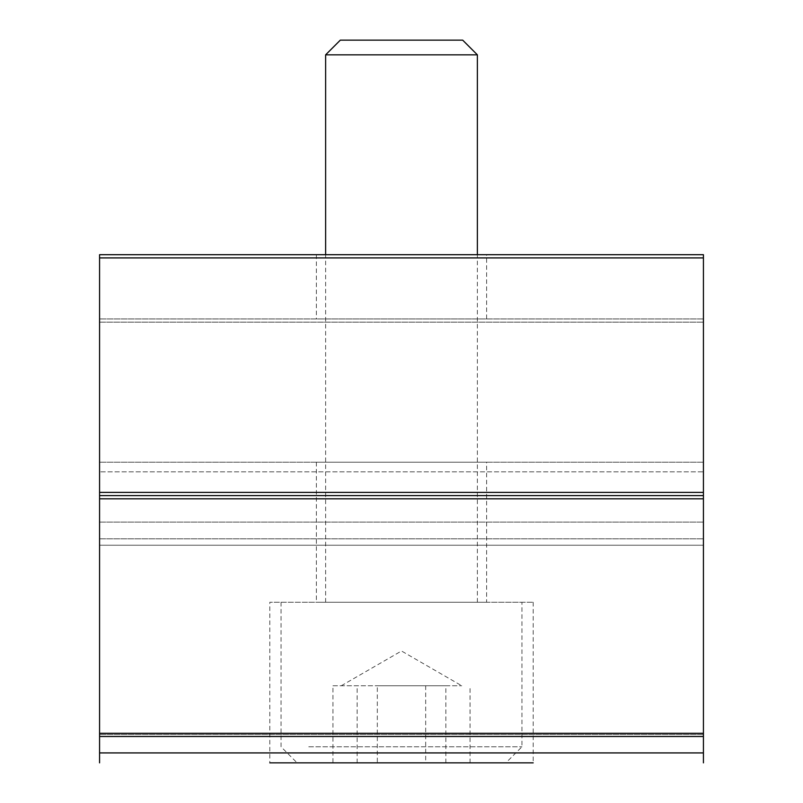 <?xml version="1.0" encoding="UTF-8"?>
<svg xmlns="http://www.w3.org/2000/svg" width="803" height="803" viewBox="0 0 803 803"><rect width="100%" height="100%" fill="white"/><g stroke="black" fill="none" stroke-linecap="round" stroke-linejoin="round"><path stroke-width="0.6" stroke-dasharray="4.01 3.01" d="M340.311 40.15L462.689 40.15M477.373 54.835L325.627 54.835M459.928 602.25L325.627 602.25L459.928 602.25M308.753 602.25L521.95 602.25L308.753 602.25M308.753 746.79L521.95 746.79L308.753 746.79M321.12 762.85L505.89 762.85L321.12 762.85M332.944 685.762L461.725 685.762L332.944 685.762L332.944 762.85L470.056 762.85L332.944 762.85M357.134 762.85L357.134 685.762M445.866 762.85L445.866 685.762L377.31 685.762L377.31 762.85M377.31 685.762L445.866 685.762M470.056 762.85L470.056 685.762M425.69 685.762L425.69 762.85M533.192 602.25L533.192 762.85L269.808 762.85L269.808 602.25L533.192 602.25L269.808 602.25M281.05 602.25L281.05 746.79L297.11 762.85L505.89 762.85L521.95 746.79L521.95 602.25M703.428 498.814L99.572 498.814L99.572 495.602L703.428 495.602L703.428 318.942L703.428 736.502L703.428 254.702L99.572 254.702L99.572 734.494L99.572 495.602L703.428 495.602L703.428 762.85M703.428 736.502L99.572 736.502L703.428 736.502L99.572 736.502L99.572 545.217L99.572 762.85M486.618 462.207L316.382 462.207L486.618 462.207L486.618 602.25L316.382 602.25L486.618 602.25M316.382 462.207L316.382 602.25M99.572 545.217L99.572 462.207L99.572 545.217L703.428 545.217L99.572 545.217M703.428 471.843L703.428 538.813L703.428 462.207L703.428 471.843L99.572 471.843L703.428 471.843M703.428 462.207L99.572 462.207L703.428 462.207M486.618 254.702L316.382 254.702L486.618 254.702L486.618 318.942L316.382 318.942L486.618 318.942M316.382 254.702L316.382 318.942M99.572 498.814L99.572 733.29L703.428 733.29M99.572 736.502L99.572 733.29M703.428 318.942L99.572 318.942L703.428 318.942M703.428 495.602L99.572 495.602M703.428 752.923L99.572 752.923M99.572 538.813L703.428 538.813L99.572 538.813M703.428 257.914L99.572 257.914M99.572 322.154L703.428 322.154L99.572 322.154M703.428 734.494L99.572 734.494L703.428 734.494M99.572 522.101L703.428 522.101L99.572 522.101M99.572 492.39L703.428 492.39M325.627 602.25L325.627 254.702M341.275 685.762L401.5 650.992L461.725 685.762M477.373 602.25L477.373 254.702"/><path stroke-width="1.2" d="M462.689 40.15L340.311 40.15L325.627 54.835L477.373 54.835L462.689 40.15M505.89 762.85L297.11 762.85M269.808 762.85L533.192 762.85M99.572 762.85L99.572 736.502L703.428 736.502L703.428 495.602L99.572 495.602L99.572 498.814L703.428 498.814M703.428 762.85L703.428 736.502M703.428 254.702L99.572 254.702L99.572 257.914L703.428 257.914L703.428 254.702M703.428 733.29L99.572 733.29L99.572 736.502M99.572 733.29L99.572 498.814M99.572 495.602L99.572 257.914M703.428 495.602L703.428 257.914M703.428 752.923L99.572 752.923M703.428 492.39L99.572 492.39M325.627 254.702L325.627 54.835M477.373 254.702L477.373 54.835"/></g></svg>

